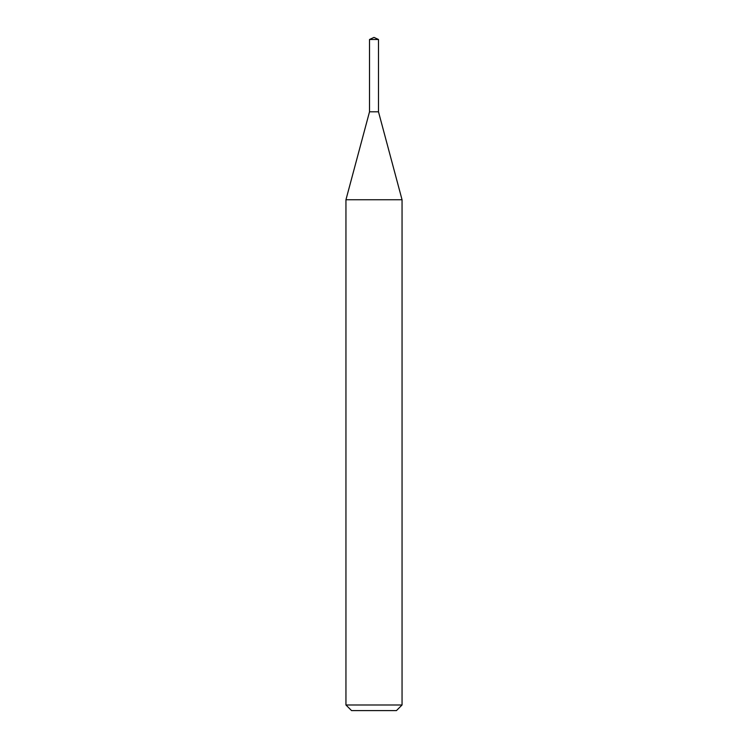 <?xml version="1.0" encoding="UTF-8"?>
<svg xmlns="http://www.w3.org/2000/svg" width="748" height="748" viewBox="0 0 748 748"><rect width="100%" height="100%" fill="white"/><g stroke="black" fill="none" stroke-linecap="round" stroke-linejoin="round"><path stroke-width="1.12" d="M369.512 39.494L374 37.4L378.488 39.494L369.512 39.494L369.512 111.807L345.95 199.744L345.95 704.99L402.05 704.99L396.44 710.6L351.56 710.6L345.95 704.99M378.488 39.494L378.488 111.807L402.05 199.744L345.95 199.744M402.05 199.744L402.05 704.99M378.488 111.807L369.512 111.807"/></g></svg>
